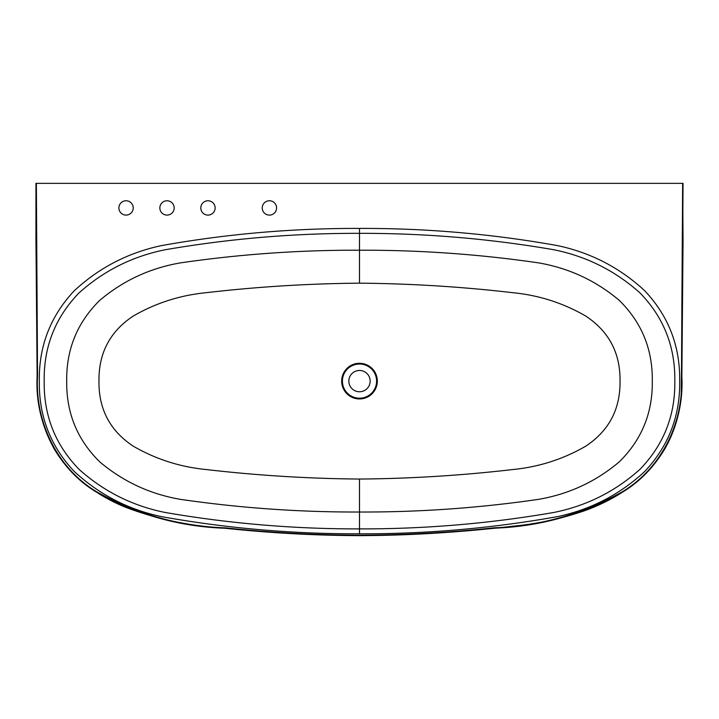 <?xml version="1.0" encoding="UTF-8"?>
<svg xmlns="http://www.w3.org/2000/svg" width="719" height="719" viewBox="0 0 719 719"><rect width="100%" height="100%" fill="white"/><g stroke="black" fill="none" stroke-linecap="round" stroke-linejoin="round"><path stroke-width="1.08" d="M126.059 200.763A7.163 7.163 0 0 0 118.887 207.935A7.163 7.163 0 0 0 126.059 215.098A7.163 7.163 0 0 0 133.222 207.935A7.163 7.163 0 0 0 126.059 200.763M167.015 215.098A7.163 7.163 0 0 0 174.178 207.935A7.163 7.163 0 0 0 167.015 200.763A7.163 7.163 0 0 0 159.843 207.935A7.163 7.163 0 0 0 167.015 215.098M207.971 215.098A7.163 7.163 0 0 0 215.134 207.935A7.163 7.163 0 0 0 207.971 200.763A7.163 7.163 0 0 0 200.799 207.935A7.163 7.163 0 0 0 207.971 215.098M269.4 215.098A7.163 7.163 0 0 0 276.572 207.935A7.163 7.163 0 0 0 269.4 200.763A7.163 7.163 0 0 0 262.237 207.935A7.163 7.163 0 0 0 269.4 215.098M359.5 228.426C426.043 228.175 492.057 233.9 557.531 245.61C590.874 252.684 619.967 267.765 644.808 290.836C668.562 316.099 680.192 346.163 679.68 381.052C680.237 415.924 668.598 446.059 644.763 471.439C619.931 494.483 590.847 509.546 557.504 516.628C492.147 528.321 426.142 534.046 359.5 533.795C292.894 534.037 226.961 528.33 161.712 516.682C128.494 509.681 99.402 494.663 74.425 471.628C50.573 446.418 38.871 416.355 39.32 381.447C38.7 346.549 50.294 316.378 74.093 290.934C98.907 267.836 128 252.728 161.362 245.628C226.764 233.918 292.813 228.184 359.5 228.426L359.5 233.342C294.134 233.181 229.352 238.663 165.154 249.763C132.386 256.368 103.653 270.775 78.937 293.001C55.165 317.627 43.589 347.088 44.201 381.394C43.733 415.699 55.399 445.07 79.216 469.498C104.057 491.661 132.79 506.005 165.397 512.512C229.478 523.576 294.188 529.031 359.5 528.887C424.866 529.049 489.648 523.567 553.846 512.458C586.614 505.861 615.347 491.445 640.063 469.228C663.835 444.603 675.411 415.142 674.799 380.836C675.267 346.531 663.601 317.16 639.784 292.732C614.943 270.569 586.21 256.225 553.603 249.709C489.522 238.654 424.812 233.199 359.5 233.342L359.5 250.212C419.59 250.014 479.276 254.229 538.558 262.875C568.72 268.052 595.53 280.473 619.014 300.138C641.591 322.211 652.681 349.128 652.286 380.89C652.798 412.643 641.806 439.624 619.311 461.823C595.988 481.541 569.124 494.043 538.702 499.328C479.33 507.991 419.59 512.225 359.5 512.018L359.5 511.775M682.637 183.354L36.363 183.354L37.541 376.082C34.871 421.325 56.9 467.952 96.544 491.715C136.736 514.256 179.66 526.299 225.308 527.854C269.814 532.599 314.545 535.062 359.5 535.233C404.554 535.062 449.429 532.59 494.142 527.809C540.167 526.137 583.019 514.049 622.708 491.553C661.786 467.844 683.895 422.35 681.459 376.729L682.637 183.354L683.05 240.694L681.864 376.711C684.281 422.314 662.307 467.826 623.31 491.652C583.747 514.265 540.877 526.443 494.681 528.168C449.735 532.977 404.671 535.475 359.5 535.646C314.491 535.466 269.706 533.004 225.146 528.249C179.444 526.685 136.475 514.606 96.256 492.012C56.585 468.195 34.503 421.541 37.136 376.244L35.95 240.694L36.363 183.354M359.5 533.795L359.5 512.018C299.41 512.216 239.724 507.991 180.442 499.354C150.28 494.178 123.47 481.757 99.986 462.092C77.409 440.019 66.319 413.092 66.714 381.34C66.202 349.587 77.194 322.606 99.689 300.407C123.012 280.68 149.876 268.178 180.298 262.902C239.67 254.238 299.41 250.005 359.5 250.212L359.5 283.169C308.145 283.601 256.98 286.782 205.994 292.714C179.975 295.275 155.726 303.058 133.231 316.063C110.025 331.45 98.602 353.128 98.97 381.115C98.602 409.129 110.052 430.834 133.33 446.22C155.843 459.207 180.038 466.964 205.913 469.507C256.926 475.439 308.118 478.62 359.5 479.052C410.855 478.62 462.02 475.448 513.006 469.516C539.025 466.955 563.274 459.171 585.769 446.166C608.975 430.78 620.398 409.093 620.03 381.115C620.398 353.092 608.948 331.387 585.67 316.001C563.157 303.023 538.962 295.266 513.087 292.723C462.074 286.782 410.882 283.601 359.5 283.169M359.5 370.465A10.65 10.65 0 0 0 348.85 381.115A10.65 10.65 0 0 0 359.5 391.765A10.65 10.65 0 0 0 370.15 381.115A10.65 10.65 0 0 0 359.5 370.465M683.05 183.354L682.637 240.694M683.05 240.694L681.208 395.774C679.689 414.18 674.476 431.463 665.551 447.613C655.395 465.058 641.887 479.357 625.018 490.511C612.157 499.031 598.451 505.852 583.891 510.975C561.009 518.767 537.515 523.827 513.42 526.146C462.281 532.213 410.98 535.376 359.5 535.646L359.5 535.233M359.5 535.646C312.936 535.448 266.497 532.815 220.203 527.746C187.533 525.616 155.951 518.785 125.448 507.237C112.784 502.069 100.894 495.517 89.767 487.563C75.441 477.326 63.73 464.69 54.626 449.645C42.403 427.994 36.57 404.707 37.136 379.767L36.363 240.694M359.5 479.052L359.5 512.018M341.669 381.115A17.831 17.831 0 0 1 359.5 363.284A17.831 17.831 0 0 1 377.331 381.115A17.831 17.831 0 0 1 359.5 398.946A17.831 17.831 0 0 1 341.669 381.115M342.415 381.115A17.085 17.085 0 0 0 359.5 398.2A17.085 17.085 0 0 0 376.585 381.115A17.085 17.085 0 0 0 359.5 364.03A17.085 17.085 0 0 0 342.415 381.115M35.95 183.354L35.95 240.694"/></g></svg>
